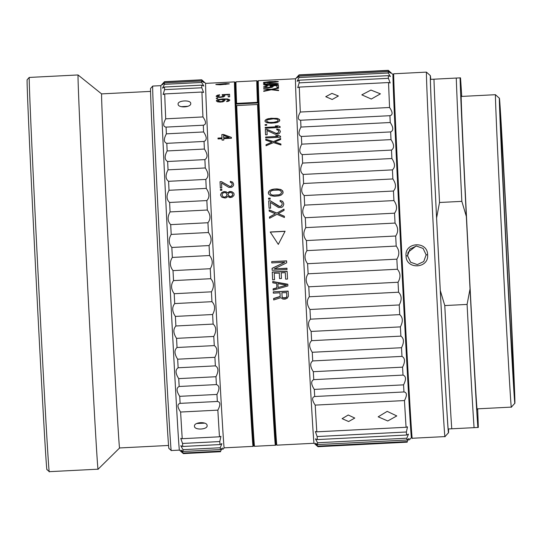 <?xml version="1.0" encoding="UTF-8"?>
<svg xmlns="http://www.w3.org/2000/svg" width="542" height="542" viewBox="0 0 542 542"><rect width="100%" height="100%" fill="white"/><g stroke="black" fill="none" stroke-linecap="round" stroke-linejoin="round"><path stroke-width="0.81" d="M236.624 103.4L257.45 102.336L258.222 102.953L235.919 104.084A181.726 1.05 -92.9 0 1 235.309 82.608L236.014 81.822A182.471 1.05 -92.9 0 1 236.021 81.822A182.471 1.05 -92.9 0 0 236.624 103.4L235.919 104.084L236 106.225L236.712 105.555A182.471 1.05 -92.9 0 0 246.63 310.078A182.471 1.05 -92.9 0 0 254.584 446.29A182.471 1.05 -92.9 0 0 254.591 446.296L275.417 445.233A182.471 1.05 -92.9 0 1 267.484 309.529A182.471 1.05 -92.9 0 1 257.538 104.491L236.712 105.555M254.584 446.29L253.798 445.585A181.726 1.05 -92.9 0 1 245.878 309.929A181.726 1.05 -92.9 0 1 236 106.239M257.45 102.336A182.471 1.05 -92.9 0 1 256.847 80.758A182.471 1.05 -92.9 0 1 256.854 80.758L236.021 81.822M258.317 105.101A181.726 1.05 87.1 0 0 268.249 309.8A181.726 1.05 87.1 0 0 276.129 444.447L275.424 445.233A182.471 1.05 -92.9 0 1 275.417 445.233M276.284 79.769L295.519 78.786A182.471 1.05 87.1 0 0 296.169 101.435A182.471 1.05 -92.9 0 0 306.081 305.966A182.471 1.05 -92.9 0 0 314.089 443.261L276.901 445.158A182.471 1.05 -92.9 0 1 276.894 445.158L276.115 444.447A181.726 1.05 -92.9 0 1 268.141 307.721A181.726 1.05 -92.9 0 1 258.27 104.017A181.726 1.05 87.1 0 1 257.619 81.469A181.726 1.05 87.1 0 0 258.229 102.96L258.31 105.094L257.538 104.491M225.845 83.576L229.266 83.766A182.471 1.05 -92.9 0 0 229.266 83.868L220.16 84.789L215.879 84.579A182.471 1.05 -92.9 0 1 215.879 84.423L225.845 83.576L229.273 83.834M225.851 83.644L215.879 84.491A182.397 1.05 -92.9 0 0 215.885 84.579M222.152 84.301A182.397 1.05 -92.9 0 1 222.152 84.2L217.301 84.376A182.471 1.05 -92.9 0 0 217.301 84.477L219.307 84.755L222.145 84.234A182.471 1.05 -92.9 0 1 222.145 84.125M217.301 84.477L219.307 84.755M227.85 84.01A182.397 1.05 -92.9 0 1 227.843 83.908L223.284 84.071A182.471 1.05 -92.9 0 0 223.284 84.173L225.289 84.423L227.843 83.942A182.471 1.05 -92.9 0 1 227.843 83.841M223.284 84.173L225.289 84.423M222.173 95.148A182.471 1.05 -92.9 0 1 222.159 94.654L229.564 94.274A182.471 1.05 -92.9 0 0 229.659 96.767L228.229 96.842A182.471 1.05 -92.9 0 1 228.155 94.701L223.595 94.931L224.761 95.595A182.471 1.05 -92.9 0 0 224.774 96.036L223.663 96.842L219.977 97.418L217.396 97.167L216.231 96.469A182.471 1.05 -92.9 0 1 216.217 96.029L217.328 95.25L219.591 94.782A182.471 1.05 -92.9 0 0 219.612 95.209L217.64 95.961A182.471 1.05 -92.9 0 0 217.654 96.401L220.818 97.059L223.358 96.171A182.397 1.05 -92.9 0 1 223.338 95.731L222.173 95.148A182.397 1.05 -92.9 0 1 222.159 94.721L229.564 94.342M220.818 97.059L218.534 96.943L217.654 96.401M216.231 96.476A182.397 1.05 -92.9 0 1 216.217 96.097L217.328 95.317L219.598 94.85M223.595 94.931L224.767 95.663M228.229 96.842A182.397 1.05 -92.9 0 1 228.155 94.769L228.155 94.701M217.721 98.217L216.299 98.292A182.397 1.05 -92.9 0 0 216.312 98.624A182.471 1.05 -92.9 0 1 216.299 98.224L216.299 98.292M226.685 101.171L226.692 101.232A182.397 1.05 -92.9 0 0 226.705 101.605A182.471 1.05 -92.9 0 1 226.685 101.171L228.365 100.399A182.471 1.05 -92.9 0 1 228.345 99.891L226.61 99.315L223.473 99.308L224.93 100.148A182.471 1.05 -92.9 0 0 224.95 100.568L222.999 101.794L220.16 102.113L217.579 101.808L216.4 101.008A182.397 1.05 -92.9 0 1 216.393 100.649L217.498 99.762L222.037 99.037L227.457 99.01L229.781 99.965M223.473 99.308L224.937 100.216M226.692 101.232L228.372 100.46A182.397 1.05 -92.9 0 1 228.351 99.958L228.345 99.891M223.534 100.792A182.397 1.05 -92.9 0 1 223.507 100.202L221.197 99.504L217.809 100.426A182.471 1.05 -92.9 0 0 217.83 101.022L221.285 101.686L223.528 100.731A182.471 1.05 -92.9 0 1 223.507 100.135M217.83 101.022L219.571 101.686M235.309 82.601L234.537 81.896A182.471 1.05 87.1 0 0 234.53 81.896L205.648 83.366A182.471 1.05 87.1 0 0 206.299 106.015A182.471 1.05 -92.9 0 0 216.231 311.054A182.471 1.05 -92.9 0 0 224.219 447.841L222.816 449.406M234.53 81.896A182.471 1.05 87.1 0 0 235.174 104.538A182.471 1.05 -92.9 0 0 245.113 309.584A182.471 1.05 -92.9 0 0 253.1 446.371A182.471 1.05 -92.9 0 1 253.1 446.371L224.219 447.841M220.818 96.991L223.351 96.11A182.471 1.05 -92.9 0 1 223.338 95.67M216.312 98.624L217.735 98.549A182.471 1.05 -92.9 0 1 217.721 98.156L216.299 98.224M216.4 101.008A182.471 1.05 -92.9 0 1 216.387 100.582L217.491 99.694L222.037 99.037M226.705 101.605L228.683 101.158L229.788 100.236A182.471 1.05 -92.9 0 1 229.774 99.904L227.457 98.942L222.03 98.976M222.145 84.234L219.3 84.688M227.843 83.942L225.282 84.349M223.528 100.731L222.132 101.49L219.564 101.618M217.992 138.081L221.983 137.878A182.471 1.05 -92.9 0 1 221.834 134.558L223.541 134.477L231.387 137.404A182.471 1.05 -92.9 0 0 231.42 138.244L223.731 138.637A182.471 1.05 -92.9 0 0 223.799 140.053L222.084 140.141A182.471 1.05 -92.9 0 1 222.024 138.725L218.033 138.928A182.471 1.05 -92.9 0 1 217.992 138.081L221.99 137.946A182.397 1.05 -92.9 0 1 221.834 134.626L223.548 134.545L231.387 137.472M230.303 181.367L232.62 182.119L233.568 184.002A182.471 1.05 -92.9 0 0 233.602 184.7L233.365 185.77L231.725 187.268L228.88 187.417L221.529 183.033A182.471 1.05 -92.9 0 0 221.766 187.952L220.343 188.027A182.471 1.05 -92.9 0 1 220.038 181.719L221.468 181.726L229.977 186.556L231.387 186.13L232.172 184.68A182.397 1.05 -92.9 0 1 232.139 183.975L231.807 183.04L230.343 182.241A182.471 1.05 -92.9 0 1 230.303 181.367L232.626 182.2L233.575 184.077M232.139 183.901A182.471 1.05 -92.9 0 0 232.172 184.598L231.38 186.048L229.977 186.475L221.461 181.645L220.038 181.719M220.411 189.449L221.834 189.375A182.471 1.05 -92.9 0 0 221.874 190.262L220.452 190.337A182.471 1.05 -92.9 0 1 220.411 189.449L221.841 189.456M223.941 191.59L226.238 191.827L227.43 192.85L229.645 191.475L231.942 191.719L233.724 193.067L234.049 193.955A182.471 1.05 -92.9 0 0 234.083 194.673L233.846 195.587L232.206 197.125L229.943 197.606L227.599 196.455L226.515 197.6L225.106 198.033L221.929 197.288L220.702 195.533A182.471 1.05 -92.9 0 1 220.655 194.456L221.705 192.6L223.941 191.59L226.238 191.915L227.43 192.932L229.652 191.556L231.949 191.8L233.724 193.148L234.056 194.036M229.103 137.519L223.69 137.79A182.471 1.05 -92.9 0 1 223.589 135.432L229.11 137.587L223.69 137.79M222.118 195.283L223.047 196.685L224.219 197.254L226.183 196.611L226.969 195.12A182.397 1.05 -92.9 0 1 226.935 194.395L226 192.918L224.835 192.437L222.87 193.081L222.084 194.558A182.471 1.05 -92.9 0 0 222.118 195.283L223.047 196.766L224.219 197.254M226.929 194.314A182.471 1.05 -92.9 0 0 226.963 195.032L226.177 196.522L224.212 197.173M229.313 196.367L230.757 196.739L232.416 195.567L232.667 194.829A182.397 1.05 -92.9 0 1 232.626 194.104L232.308 193.318L230.546 192.329L229.137 192.762L228.067 194.253A182.471 1.05 -92.9 0 0 228.101 194.978L230.187 196.766M232.626 194.022A182.471 1.05 -92.9 0 0 232.66 194.747L231.59 196.251L230.187 196.685M183.453 453.539C180.215 450.808 180.195 450.836 183.379 453.607L220.614 451.71A186.238 1.07 -92.9 0 1 220.526 451.14L222.518 448.017L220.37 449.569A186.238 1.07 -92.9 0 1 220.221 447.76L221.888 443.641L219.984 444.569A186.238 1.07 -92.9 0 1 219.774 441.554L220.94 436.337L219.463 436.798A186.238 1.07 -92.9 0 1 217.85 410.138C220.641 404.827 220.472 401.934 217.349 401.466A186.238 1.07 -92.9 0 1 216.949 394.434C219.74 388.98 219.557 385.694 216.4 384.59A186.238 1.07 -92.9 0 1 215.967 376.731C218.751 371.209 218.555 367.591 215.37 365.87A186.238 1.07 -92.9 0 1 214.903 357.307C217.694 351.805 217.484 347.903 214.273 345.6A186.238 1.07 -92.9 0 1 213.778 336.46C216.583 331.067 216.366 326.941 213.121 324.089A186.238 1.07 -92.9 0 1 212.62 314.516C215.431 309.306 215.208 305.031 211.949 301.677A186.238 1.07 -92.9 0 1 211.434 291.82C214.266 286.874 214.043 282.504 210.763 278.703A186.238 1.07 -92.9 0 1 210.249 268.717C213.101 264.11 212.877 259.713 209.578 255.533A186.238 1.07 -92.9 0 1 209.077 245.567C211.949 241.366 211.732 237.017 208.419 232.518A186.238 1.07 -92.9 0 1 207.938 222.735C210.838 219.002 210.628 214.767 207.308 210.025A186.238 1.07 -92.9 0 1 206.848 200.574C209.774 197.363 209.578 193.304 206.251 188.392A186.238 1.07 -92.9 0 1 205.825 179.416C208.785 176.787 208.602 172.966 205.276 167.959A186.238 1.07 -92.9 0 1 204.883 159.605C207.877 157.587 207.715 154.064 204.388 149.05A186.238 1.07 -92.9 0 1 204.043 141.442C207.071 140.06 206.929 136.896 203.609 131.95A186.238 1.07 -92.9 0 1 203.311 125.209C206.373 124.484 206.251 121.726 202.945 116.93A186.238 1.07 -92.9 0 1 202.356 102.912A186.238 1.07 87.1 0 1 201.936 92.032L164.707 93.929A186.238 1.07 87.1 0 0 165.12 104.809A186.238 1.07 -92.9 0 0 165.71 118.827C162.891 123.935 163.013 126.692 166.076 127.106A186.238 1.07 -92.9 0 0 166.374 133.847C163.569 139.104 163.711 142.268 166.807 143.339A186.238 1.07 -92.9 0 0 167.153 150.947C164.355 156.272 164.517 159.795 167.647 161.502A186.238 1.07 -92.9 0 0 168.04 169.856C165.242 175.174 165.425 178.995 168.589 181.313A186.238 1.07 -92.9 0 0 169.023 190.289C166.225 195.513 166.421 199.571 169.612 202.471A186.238 1.07 -92.9 0 0 170.073 211.922C167.268 216.976 167.478 221.211 170.703 224.632A186.238 1.07 -92.9 0 0 171.191 234.415C168.379 239.225 168.596 243.575 171.841 247.464A186.238 1.07 -92.9 0 0 172.342 257.43C169.517 261.922 169.741 266.318 173.013 270.614A186.238 1.07 -92.9 0 0 173.528 280.6C170.683 284.713 170.913 289.082 174.206 293.717A186.238 1.07 -92.9 0 0 174.714 303.574C171.855 307.239 172.078 311.514 175.384 316.413A186.238 1.07 -92.9 0 0 175.893 325.986C173.006 329.15 173.223 333.276 176.55 338.357A186.238 1.07 -92.9 0 0 177.038 347.497C174.124 350.112 174.334 354.014 177.668 359.204A186.238 1.07 -92.9 0 0 178.135 367.767C175.195 369.8 175.391 373.418 178.731 378.628A186.238 1.07 -92.9 0 0 179.165 386.487C176.197 387.903 176.38 391.188 179.72 396.331A186.238 1.07 -92.9 0 0 180.12 403.363C177.119 404.142 177.281 407.035 180.615 412.035A186.238 1.07 -92.9 0 0 182.227 438.695L180.75 438.39L182.546 443.451L219.774 441.554M219.463 436.798L182.227 438.695M181.211 451.703L179.456 450.117A182.471 1.05 -92.9 0 1 171.448 312.829A182.471 1.05 -92.9 0 1 161.536 108.292A182.471 1.05 87.1 0 1 160.886 85.65L164.456 81.7A186.238 1.07 87.1 0 0 164.456 81.7A186.238 1.07 87.1 0 0 164.422 81.876L201.658 79.979A186.238 1.07 87.1 0 1 201.699 79.796L201.705 79.803A186.238 1.07 87.1 0 0 201.699 79.796L164.463 81.693M183.379 453.607A186.238 1.07 -92.9 0 1 183.291 453.037L180.906 450.138L183.135 451.466A186.238 1.07 -92.9 0 1 182.986 449.657L180.811 445.734L182.749 446.466A186.238 1.07 -92.9 0 1 182.546 443.451M217.349 401.466L180.12 403.363M216.949 394.434L179.72 396.331M216.4 384.59L179.165 386.487M215.967 376.731L178.731 378.628M215.37 365.87L178.135 367.767M214.903 357.307L177.668 359.204M214.273 345.6L177.038 347.497M213.778 336.46L176.55 338.357M213.121 324.089L175.893 325.986M212.62 314.516L175.384 316.413M211.949 301.677L174.714 303.574M211.434 291.82L174.206 293.717M210.763 278.703L173.528 280.6M210.249 268.717L173.013 270.614M209.578 255.533L172.342 257.43M209.077 245.567L171.841 247.464M208.419 232.518L171.191 234.415M207.938 222.735L170.703 224.632M207.308 210.025L170.073 211.922M206.848 200.574L169.612 202.471M206.251 188.392L169.023 190.289M205.825 179.416L168.589 181.313M205.276 167.959L168.04 169.856M204.883 159.605L167.647 161.502M204.388 149.05L167.153 150.947M204.043 141.442L166.807 143.339M203.609 131.95L166.374 133.847M203.311 125.209L166.076 127.106M202.945 116.93L165.71 118.827M190.743 103.502C191.245 107.526 177.945 108.217 178.094 104.145C177.512 100.345 191.001 99.647 190.743 103.502L190.743 103.502M164.477 87.032A186.238 1.07 87.1 0 0 164.558 89.667L201.793 87.77A186.238 1.07 87.1 0 1 201.712 85.135L164.477 87.032L162.532 88.136L164.416 84.349A186.238 1.07 87.1 0 1 164.402 82.933L162.282 84.708M164.422 81.876C161.502 85.277 161.496 85.622 164.402 82.933L201.638 81.036A186.238 1.07 87.1 0 0 201.651 82.452L164.416 84.349M220.526 451.14L183.291 453.037M220.37 449.569L183.135 451.466M220.221 447.76L182.986 449.657M219.984 444.569L182.749 446.466M217.85 410.138L180.615 412.035M194.47 426.242C193.785 421.961 207.268 421.263 207.112 425.599L207.119 425.619C207.796 429.684 194.307 430.382 194.47 426.242L194.47 426.222M164.707 93.929L163.108 94.525L164.558 89.667M201.936 92.032L203.623 92.458L201.793 87.77M201.638 81.036L203.995 82.58L201.658 79.979M201.712 85.135L203.819 86.036L201.651 82.452M160.893 85.65L152.709 86.063A182.471 1.05 87.1 0 0 152.709 86.07A182.471 1.05 87.1 0 0 153.359 108.712A182.471 1.05 -92.9 0 0 163.264 313.242A182.471 1.05 -92.9 0 0 171.272 450.537A182.471 1.05 -92.9 0 1 171.272 450.537L179.463 450.124M171.272 450.537L168.928 448.417A180.242 1.037 -92.9 0 1 161.021 312.809A180.242 1.037 -92.9 0 1 151.232 110.778A180.242 1.037 87.1 0 1 150.588 88.414L152.709 86.07M181.272 106.679L187.918 106.293M204.686 423.153L196.705 423.505M235.316 82.601A181.726 1.05 87.1 0 0 235.953 105.155A181.726 1.05 -92.9 0 0 245.878 309.868A181.726 1.05 -92.9 0 0 253.812 445.585M218.033 138.928A182.397 1.05 -92.9 0 1 217.999 138.149M222.084 140.141A182.397 1.05 -92.9 0 1 222.024 138.793L222.024 138.725M230.343 182.241A182.397 1.05 -92.9 0 1 230.303 181.448M220.343 188.027A182.397 1.05 -92.9 0 1 220.038 181.794M220.452 190.337A182.397 1.05 -92.9 0 1 220.411 189.531M220.702 195.533A182.397 1.05 -92.9 0 1 220.655 194.537L221.712 192.681L223.948 191.672M228.101 194.978L229.313 196.448M98.109 469.182A197.369 1.138 -92.9 0 1 86.937 272.125A197.369 1.138 -92.9 0 1 78.028 74.952L29.227 77.438A197.369 1.138 -92.9 0 1 29.227 77.438A197.369 1.138 -92.9 0 0 38.13 274.611A197.369 1.138 -92.9 0 0 49.302 471.669A197.369 1.138 -92.9 0 0 49.308 471.669L98.109 469.182A197.369 1.138 87.1 0 0 98.116 469.182L119.626 447.949A177.261 1.023 -92.9 0 1 109.586 270.973A177.261 1.023 -92.9 0 1 101.584 93.888L150.554 91.395M101.584 93.888L78.034 74.959A197.369 1.138 87.1 0 0 78.028 74.952M119.626 447.949L168.596 445.456M49.302 471.669L46.958 469.548A195.134 1.125 -92.9 0 1 35.914 274.726A195.134 1.125 -92.9 0 1 27.1 79.789L29.221 77.445M276.894 445.158A182.471 1.05 -92.9 0 1 268.886 307.863A182.471 1.05 -92.9 0 1 258.981 103.326A182.471 1.05 87.1 0 1 258.324 80.683A182.471 1.05 87.1 0 0 258.324 80.683L265.715 80.311M270.851 118.264L277.524 118.454L279.469 119.436L279.543 121.076L277.694 122.275L275.492 122.81L271.068 123.176L267.247 122.81L265.295 121.801L264.943 120.995L266.149 119.436L268.331 118.657L276.251 118.319L278.493 118.874L279.828 120.304M265.133 125.317L266.718 125.236A182.471 1.05 -92.9 0 1 266.684 124.525L265.106 124.674A182.397 1.05 -92.9 0 0 265.14 125.317A182.471 1.05 -92.9 0 1 265.106 124.606M265.228 127.336A182.471 1.05 -92.9 0 0 265.262 128.21L280.139 127.451A182.471 1.05 -92.9 0 1 280.099 126.577L277.85 125.819L275.316 125.947L277.572 126.706L265.228 127.404L277.572 126.706M276.718 128.955L279.286 129.572L280.309 131.171A182.471 1.05 -92.9 0 0 280.336 131.781L279.455 133.352L278.215 134.037L275.051 134.199L266.955 130.493A182.471 1.05 -92.9 0 0 267.145 134.755L265.56 134.836A182.471 1.05 -92.9 0 1 265.316 129.389L266.901 129.308L276.284 133.427L277.856 133.041L278.751 131.774A182.397 1.05 -92.9 0 1 278.724 131.171L278.364 130.365L276.752 129.701A182.471 1.05 -92.9 0 1 276.718 128.955L279.286 129.633L280.309 131.239M278.717 131.103A182.471 1.05 -92.9 0 0 278.744 131.706L277.85 132.973L276.284 133.359M265.661 137.018A182.471 1.05 -92.9 0 0 265.702 137.966L280.58 137.207A182.471 1.05 -92.9 0 1 280.539 136.259L278.276 135.432L275.749 135.561L278.005 136.388L265.661 137.018L278.005 136.388M273.486 141.584L265.763 139.233A182.471 1.05 -92.9 0 0 265.804 140.195L271.921 142.153L266.014 144.761A182.471 1.05 -92.9 0 0 266.061 145.757L273.527 142.566L280.939 144.999A182.471 1.05 -92.9 0 1 280.892 144.003L274.774 142.011L280.681 139.436A182.471 1.05 -92.9 0 1 280.641 138.474L273.486 141.584L280.641 138.549M274.144 189.056L276.989 188.907L280.824 189.51L282.802 191.008L282.917 193.413L281.102 195.12L278.913 195.838L274.489 196.272L270.654 195.655L268.676 194.138L268.304 192.952L269.462 190.689L271.63 189.578L274.144 189.056L279.543 189.26L281.806 190.14L283.181 192.275M268.554 198.196L270.14 198.115A182.471 1.05 -92.9 0 0 270.187 199.131L268.608 199.212A182.471 1.05 -92.9 0 1 268.554 198.196L270.14 198.203M280.092 200.465L282.673 201.36L283.73 203.568A182.471 1.05 -92.9 0 0 283.771 204.388L282.924 206.502L281.698 207.39L278.534 207.552L270.35 202.396A182.471 1.05 -92.9 0 0 270.627 208.162L269.049 208.243A182.471 1.05 -92.9 0 1 268.683 200.845L270.268 200.764L279.753 206.543L281.318 206.048L282.186 204.354A182.397 1.05 -92.9 0 1 282.145 203.528L281.772 202.43L280.139 201.488A182.471 1.05 -92.9 0 1 280.092 200.465L282.673 201.448L283.737 203.657M282.138 203.44A182.471 1.05 -92.9 0 0 282.179 204.266L281.312 205.96L279.747 206.455M276.901 213.053L269.13 209.903A182.471 1.05 -92.9 0 0 269.191 211.15L275.35 213.765L269.482 217.003A182.471 1.05 -92.9 0 0 269.543 218.263L276.962 214.314L284.421 217.505A182.471 1.05 -92.9 0 1 284.354 216.244L278.195 213.616L284.069 210.391A182.471 1.05 -92.9 0 1 284.008 209.144L276.901 213.053L284.008 209.232M278.303 244.388L270.228 232.003L285.099 231.244L278.303 244.388M271.718 261.61L286.596 260.851A182.471 1.05 -92.9 0 0 286.698 262.802L274.313 268.873L286.969 268.222A182.471 1.05 -92.9 0 0 287.036 269.523L272.159 270.282A182.471 1.05 -92.9 0 1 272.064 268.331L284.76 262.247L271.786 262.911A182.471 1.05 -92.9 0 1 271.718 261.61L286.603 260.98M279.57 278.588L281.467 278.493A182.471 1.05 -92.9 0 1 281.183 272.863L285.295 272.653A182.471 1.05 -92.9 0 0 285.627 279.144L287.524 279.049A182.471 1.05 -92.9 0 1 287.125 271.257L272.253 272.016A182.471 1.05 -92.9 0 0 272.653 279.808L274.55 279.706A182.471 1.05 -92.9 0 1 274.218 273.222L279.286 273.114A182.397 1.05 -92.9 0 0 279.57 278.588A182.471 1.05 -92.9 0 1 279.279 272.965M272.809 282.829A182.471 1.05 -92.9 0 1 272.741 281.535L287.795 284.225A182.471 1.05 -92.9 0 0 287.883 285.946L273.182 290.139A182.471 1.05 -92.9 0 1 273.121 288.852L276.874 287.802A182.471 1.05 -92.9 0 1 276.65 283.493L272.809 282.829A182.397 1.05 -92.9 0 1 272.748 281.698L287.802 284.401M273.276 291.853L288.148 291.095A182.471 1.05 -92.9 0 0 288.419 296.223L287.246 298.202L285.078 299.164L282.849 299.069L280.878 297.673L273.696 299.956A182.471 1.05 -92.9 0 1 273.615 298.473L280.173 296.427A182.471 1.05 -92.9 0 1 279.984 292.802L273.337 293.141A182.471 1.05 -92.9 0 1 273.276 291.853L288.161 291.291M269.449 122.417L273.568 122.35L277.335 121.462L278.236 120.317L277.24 119.281L273.412 118.8L267.43 119.775L266.529 120.913L266.874 121.577L269.455 122.485L267.531 122.031L266.529 120.913M272.85 195.14L278.866 194.835L280.722 193.928L281.596 192.275L280.566 190.723L278.629 190.018L272.612 190.33L270.756 191.224L269.882 192.871L270.912 194.429L272.856 195.222L278.866 194.917L280.729 194.016L281.596 192.275M278.127 287.517L286.569 285.146L277.924 283.649A182.471 1.05 -92.9 0 0 278.127 287.517L286.569 285.146M282.45 297.382L283.114 297.992L285.024 298.107L286.576 297.389L286.853 296.731A182.397 1.05 -92.9 0 1 286.643 292.66L281.887 292.7A182.471 1.05 -92.9 0 0 282.097 296.759L283.114 297.992M286.637 292.463A182.471 1.05 -92.9 0 0 286.847 296.515L285.952 297.633L283.1 297.775M277.572 79.701L278.412 79.66A182.471 1.05 -92.9 0 1 278.412 79.66L263.527 80.426A182.471 1.05 -92.9 0 1 263.534 80.419L264.381 80.372M278.046 81.524L269.496 81.612L263.487 82.459L269.51 82.777L278.364 81.767M263.5 83.387L265.085 83.305A182.471 1.05 -92.9 0 0 265.085 83.502L263.507 83.583A182.471 1.05 -92.9 0 1 263.5 83.387L265.085 83.373M269.53 83.603L276.176 83.441L278.087 83.698L278.1 84.261L272.416 85.148L265.763 85.284L263.534 84.715L266.996 83.82L276.183 83.509L278.412 84.024M270.214 85.677L278.446 85.257A182.471 1.05 -92.9 0 0 278.5 87.221L276.921 87.296A182.471 1.05 -92.9 0 1 276.867 85.609L271.806 85.866L273.087 86.361A182.471 1.05 -92.9 0 0 273.093 86.706L271.847 87.37L267.741 87.892L263.602 87.194A182.471 1.05 -92.9 0 1 263.588 86.849L267.362 85.826A182.471 1.05 -92.9 0 0 267.375 86.151L265.173 86.767A182.471 1.05 -92.9 0 0 265.18 87.113L268.053 87.635L271.515 86.855A182.397 1.05 -92.9 0 1 271.508 86.51L270.221 86.056A182.471 1.05 -92.9 0 1 270.214 85.677L278.446 85.324M271.501 86.442A182.471 1.05 -92.9 0 0 271.515 86.788L267.098 87.553M263.737 91.374A182.471 1.05 -92.9 0 1 263.724 90.934L269.706 89.633L263.656 88.996A182.471 1.05 -92.9 0 1 263.642 88.61L271.278 89.349L278.52 87.851A182.471 1.05 -92.9 0 0 278.534 88.238L272.551 89.491L278.602 90.175A182.471 1.05 -92.9 0 0 278.615 90.616L271.291 89.762L263.737 91.374A182.397 1.05 -92.9 0 1 263.724 91.002L269.706 89.633M267.924 82.635L276.779 81.781L267.917 81.862L265.072 82.377L267.931 82.709L276.779 81.781M265.113 84.633L267.978 85.135L272.098 84.979L275.892 84.538L276.827 84.105L276.501 83.82L266.054 84.22L265.113 84.633L265.438 84.925L267.978 85.135M276.827 84.037L273.995 84.762L267.978 85.067M317.964 446.71L407.225 442.164A186.197 1.07 -92.9 0 1 407.137 441.581L409.088 438.512L406.981 440.023A186.197 1.07 -92.9 0 1 406.832 438.2L408.458 434.135L406.595 435.036A186.197 1.07 -92.9 0 1 406.385 431.988L407.509 426.832L406.073 427.272A186.197 1.07 -92.9 0 1 404.461 400.565C407.198 395.321 407.028 392.455 403.966 391.961A186.197 1.07 -92.9 0 1 403.56 384.854C406.29 379.468 406.107 376.216 403.011 375.098A186.197 1.07 -92.9 0 1 402.571 367.151C405.308 361.704 405.104 358.113 401.981 356.385A186.197 1.07 -92.9 0 1 401.507 347.727C404.244 342.293 404.041 338.425 400.884 336.121A186.197 1.07 -92.9 0 1 400.389 326.887C403.133 321.548 402.916 317.463 399.739 314.624A186.197 1.07 -92.9 0 1 399.23 304.95C401.988 299.794 401.764 295.546 398.56 292.213A186.197 1.07 -92.9 0 1 398.045 282.253C400.823 277.355 400.599 273.019 397.374 269.245A186.197 1.07 -92.9 0 1 396.859 259.157C399.65 254.584 399.434 250.228 396.195 246.082A186.197 1.07 -92.9 0 1 395.687 236.014C398.506 231.847 398.289 227.532 395.037 223.074A186.197 1.07 -92.9 0 1 394.542 213.182C397.388 209.483 397.184 205.276 393.926 200.581A186.197 1.07 -92.9 0 1 393.458 191.028C396.331 187.837 396.134 183.813 392.869 178.948A186.197 1.07 -92.9 0 1 392.435 169.883C395.335 167.261 395.159 163.474 391.893 158.521A186.197 1.07 -92.9 0 1 391.493 150.08C394.427 148.054 394.264 144.565 391.006 139.612A186.197 1.07 -92.9 0 1 390.653 131.923C393.621 130.534 393.478 127.397 390.226 122.512A186.197 1.07 -92.9 0 1 389.922 115.697C392.923 114.958 392.808 112.221 389.562 107.492A186.197 1.07 -92.9 0 1 388.973 93.441A186.197 1.07 87.1 0 1 388.553 82.547L299.292 87.093A186.197 1.07 87.1 0 0 299.712 97.987A186.197 1.07 -92.9 0 0 300.302 112.038C297.538 117.079 297.66 119.809 300.661 120.243A186.197 1.07 -92.9 0 0 300.966 127.058C298.215 132.248 298.357 135.385 301.393 136.469A186.197 1.07 -92.9 0 0 301.745 144.158C299.001 149.423 299.164 152.912 302.233 154.626A186.197 1.07 -92.9 0 0 302.632 163.067C299.889 168.325 300.072 172.112 303.174 174.429A186.197 1.07 -92.9 0 0 303.608 183.501C300.871 188.67 301.061 192.695 304.197 195.574A186.197 1.07 -92.9 0 0 304.665 205.127C301.914 210.133 302.124 214.334 305.288 217.735A186.197 1.07 -92.9 0 0 305.776 227.62C303.025 232.382 303.235 236.698 306.426 240.56A186.197 1.07 -92.9 0 0 306.935 250.628C304.164 255.086 304.387 259.442 307.599 263.703A186.197 1.07 -92.9 0 0 308.113 273.798C305.329 277.87 305.553 282.206 308.784 286.799A186.197 1.07 -92.9 0 0 309.306 296.759C306.501 300.397 306.725 304.645 309.97 309.496A186.197 1.07 -92.9 0 0 310.478 319.17C307.653 322.314 307.87 326.406 311.128 331.433A186.197 1.07 -92.9 0 0 311.623 340.674C308.771 343.282 308.981 347.151 312.253 352.28A186.197 1.07 -92.9 0 0 312.72 360.938C309.841 362.964 310.038 366.555 313.317 371.704A186.197 1.07 -92.9 0 0 313.757 379.644C310.844 381.067 311.027 384.325 314.299 389.407A186.197 1.07 -92.9 0 0 314.706 396.514C311.765 397.306 311.928 400.179 315.2 405.111A186.197 1.07 -92.9 0 0 316.819 431.825L315.376 431.527L317.131 436.54A186.197 1.07 -92.9 0 0 317.341 439.582L315.444 438.878L317.571 442.746A186.197 1.07 -92.9 0 0 317.72 444.576L315.539 443.281L317.876 446.134A186.197 1.07 -92.9 0 0 317.964 446.71C314.841 443.986 314.861 443.966 318.039 446.642M299.292 87.093L297.741 87.662L299.15 82.865A186.197 1.07 87.1 0 1 299.069 80.202L297.158 81.28L299.008 77.547A186.197 1.07 87.1 0 1 298.994 76.11L296.914 77.845M388.553 82.547L390.193 82.953L388.404 78.319A186.197 1.07 87.1 0 1 388.329 75.656L390.389 76.53L388.268 72.994A186.197 1.07 87.1 0 1 388.248 71.564L298.994 76.11C296.142 78.746 296.149 78.4 299.015 75.067A186.197 1.07 87.1 0 1 299.048 74.884A186.197 1.07 87.1 0 1 299.055 74.877L388.309 70.331A186.197 1.07 87.1 0 0 388.316 70.331A186.197 1.07 87.1 0 0 388.309 70.331A186.197 1.07 87.1 0 0 388.275 70.521L299.015 75.067M389.562 107.492L300.302 112.038M389.922 115.697L300.661 120.243M388.404 78.319L299.15 82.865M388.329 75.656L299.069 80.202M388.268 72.994L299.008 77.547M407.137 441.581L317.876 446.134M406.981 440.023L317.72 444.576M406.832 438.2L317.571 442.746M406.595 435.036L317.341 439.582M406.385 431.988L317.131 436.54M406.073 427.272L316.819 431.825M404.461 400.565L315.2 405.111M387.191 411.364L378.187 416.812L387.767 420.978L396.785 415.931L387.191 411.364M348.635 421.541L354.759 418.065L348.235 415.003L342.117 418.661L348.635 421.541M403.966 391.961L314.706 396.514M403.56 384.854L314.299 389.407M403.011 375.098L313.757 379.644M402.571 367.151L313.317 371.704M401.981 356.385L312.72 360.938M401.507 347.727L312.253 352.28M400.884 336.121L311.623 340.674M400.389 326.887L311.128 331.433M399.739 314.624L310.478 319.17M399.23 304.95L309.97 309.496M398.56 292.213L309.306 296.759M398.045 282.253L308.784 286.799M397.374 269.245L308.113 273.798M396.859 259.157L307.599 263.703M396.195 246.082L306.935 250.628M395.687 236.014L306.426 240.56M395.037 223.074L305.776 227.62M394.542 213.182L305.288 217.735M393.926 200.581L304.665 205.127M393.458 191.028L304.197 195.574M392.869 178.948L303.608 183.501M392.435 169.883L303.174 174.429M391.893 158.521L302.632 163.067M391.493 150.08L302.233 154.626M391.006 139.612L301.745 144.158M390.653 131.923L301.393 136.469M390.226 122.512L300.966 127.058M370.945 90.067L361.826 94.85L371.311 99.044L380.416 93.847L370.945 90.067M332.199 99.484L338.391 95.995L331.948 93.38L325.749 96.679L332.199 99.484M388.248 71.564L390.558 73.075L388.275 70.521M388.316 70.331L393.004 74.566A181.726 1.05 87.1 0 0 393.648 97.12A181.726 1.05 -92.9 0 0 403.566 301.833A181.726 1.05 -92.9 0 0 411.5 437.55M409.379 439.894L411.493 437.557A181.726 1.05 -92.9 0 1 401.202 256.115A181.726 1.05 -92.9 0 1 392.997 74.572L393.702 73.787L426.432 72.12A182.471 1.05 -92.9 0 0 434.67 254.408A182.471 1.05 -92.9 0 0 445.002 436.595A182.471 1.05 87.1 0 0 445.009 436.588L412.279 438.261A182.471 1.05 -92.9 0 1 412.272 438.254A182.471 1.05 -92.9 0 1 401.94 256.075A182.471 1.05 -92.9 0 1 393.702 73.787A182.471 1.05 -92.9 0 1 393.709 73.787M274.875 81.388L278.046 81.598M274.882 81.463L263.493 82.526M265.072 82.377L267.931 82.709M263.534 84.782L269.53 83.671M263.602 87.194A182.397 1.05 -92.9 0 1 263.595 86.916L267.369 85.893M271.806 85.866L273.087 86.429M276.921 87.296A182.397 1.05 -92.9 0 1 276.874 85.677L276.867 85.609M265.18 87.113L267.104 87.621M272.551 89.491L278.602 90.243M263.663 88.996A182.397 1.05 -92.9 0 1 263.649 88.671L271.285 89.416L278.527 87.912M275.465 122.113L277.341 121.53L278.236 120.317M273.568 122.35L275.465 122.18M271.352 122.458L269.455 122.485M273.575 122.417L271.359 122.526M264.95 121.056L265.228 120.229L267.084 119.057L270.858 118.325M266.691 124.592L265.106 124.674M265.268 128.21A182.397 1.05 -92.9 0 1 265.228 127.404M277.85 125.819L280.106 126.645M277.85 125.886L275.492 126.008M265.56 134.836A182.397 1.05 -92.9 0 1 265.323 129.457L266.901 129.375L276.284 133.427M276.752 129.701A182.397 1.05 -92.9 0 1 276.725 129.023M265.702 137.966A182.397 1.05 -92.9 0 1 265.668 137.085M278.276 135.432L280.539 136.327M278.283 135.5L275.912 135.622M265.804 140.195A182.397 1.05 -92.9 0 1 265.763 139.301L273.486 141.658M266.061 145.757A182.397 1.05 -92.9 0 1 266.02 144.829L271.921 142.153M274.774 142.011L280.898 144.07M268.304 193.033L268.561 191.821L270.383 190.127L274.144 189.138M269.882 192.871L270.919 194.517L272.856 195.222M268.608 199.212A182.397 1.05 -92.9 0 1 268.561 198.284M269.049 208.243A182.397 1.05 -92.9 0 1 268.69 200.926L270.275 200.845L278.466 206.197L279.753 206.543M280.139 201.488A182.397 1.05 -92.9 0 1 280.092 200.554M269.191 211.15A182.397 1.05 -92.9 0 1 269.137 209.991L276.908 213.148M269.543 218.263A182.397 1.05 -92.9 0 1 269.482 217.098L275.35 213.765M278.195 213.616L284.36 216.339M285.045 231.353L270.289 232.105M272.165 270.282A182.397 1.05 -92.9 0 1 272.07 268.473L284.76 262.247M286.975 268.371L274.313 268.873M271.786 262.911A182.397 1.05 -92.9 0 1 271.725 261.739M285.627 279.144A182.397 1.05 -92.9 0 1 285.302 272.809L285.295 272.653M287.131 271.406L272.26 272.165A182.397 1.05 -92.9 0 0 272.653 279.808M273.182 290.139A182.397 1.05 -92.9 0 1 273.127 289.035L276.881 287.985A182.397 1.05 -92.9 0 1 276.657 283.669L276.65 283.493M273.696 299.956A182.397 1.05 -92.9 0 1 273.629 298.689L280.187 296.637A182.397 1.05 -92.9 0 1 279.997 292.998L279.984 292.802M273.337 293.141A182.397 1.05 -92.9 0 1 273.283 292.05M282.097 296.759L282.457 297.592M514.48 395.016L514.48 395.016A144.49 0.833 87.1 0 0 507.956 250.675A144.49 0.833 87.1 0 0 499.778 106.415A144.49 0.833 87.1 0 0 499.771 106.415A144.49 0.833 -92.9 0 0 506.296 250.756A144.49 0.833 -92.9 0 0 514.48 395.016L514.344 395.172M513.416 374.19A123.637 0.711 -92.9 0 1 513.409 374.19A123.637 0.711 -92.9 0 1 506.418 250.756A123.637 0.711 -92.9 0 1 500.828 127.241A123.637 0.711 -92.9 0 1 500.835 127.241A123.637 0.711 87.1 0 1 507.84 250.682A123.637 0.711 87.1 0 1 513.416 374.19M427.604 254.767C429.061 268.737 406.005 269.889 406.033 255.865C404.583 241.901 427.638 240.75 427.604 254.767L426.127 254.842L423.749 261.542L417.299 264.618L410.572 262.213L407.53 255.79L409.908 249.09L416.358 246.021L423.085 248.426L426.127 254.842M430.741 79.356A178.752 1.03 87.1 0 0 430.348 75.65L426.439 72.12A182.471 1.05 87.1 0 0 426.432 72.12M430.348 75.65A178.752 1.03 87.1 0 0 430.341 75.65A178.752 1.03 -92.9 0 0 438.41 254.218A178.752 1.03 -92.9 0 0 448.532 432.685A178.752 1.03 87.1 0 0 448.539 432.679A178.752 1.03 87.1 0 0 448.552 428.952M417.32 264.618L410.626 262.22L407.577 255.79L408.065 252.294L416.032 246.041M477.062 408.858L511.363 407.11A156.408 0.901 -92.9 0 1 502.509 250.953A156.408 0.901 -92.9 0 1 495.449 94.701A156.408 0.901 87.1 0 0 495.449 94.701L461.147 96.449M511.363 407.11A156.408 0.901 87.1 0 0 511.37 407.11L514.9 403.201A152.681 0.881 87.1 0 0 514.9 403.201A152.681 0.881 87.1 0 0 508.003 250.675A152.681 0.881 87.1 0 0 499.365 98.237A152.681 0.881 87.1 0 0 499.358 98.231L495.456 94.708M514.893 403.201A152.681 0.881 -92.9 0 1 506.248 250.763A152.681 0.881 -92.9 0 1 499.358 98.231M514.595 397.252A146.726 0.847 -92.9 0 1 514.588 397.252A146.726 0.847 -92.9 0 1 506.282 250.763A146.726 0.847 -92.9 0 1 499.656 104.186A146.726 0.847 -92.9 0 1 499.663 104.186A146.726 0.847 87.1 0 1 507.969 250.675A146.726 0.847 87.1 0 1 514.595 397.252M477.651 408.831A178.752 1.03 87.1 0 1 478.308 427.442L448.139 428.973A178.752 1.03 -92.9 0 1 440.28 290.465L436.588 217.965A178.752 1.03 -92.9 0 1 430.321 79.376L433.952 79.193A182.471 1.05 -92.9 0 0 439.528 202.491L436.588 217.965M451.764 428.79A182.471 1.05 -92.9 0 1 444.779 305.559L440.28 290.465M460.077 77.858A178.752 1.03 87.1 0 0 466.337 216.454L461.838 201.36A182.471 1.05 -92.9 0 1 456.269 78.055L460.497 77.838A178.752 1.03 87.1 0 1 461.73 96.422M456.269 78.055L433.952 79.193M474.081 427.652A182.471 1.05 -92.9 0 1 467.089 304.428L444.779 305.559M461.838 201.36L439.528 202.491M467.089 304.428L470.029 288.954A178.752 1.03 87.1 0 0 477.888 427.462M470.029 288.954L466.337 216.454M477.238 408.851A157.153 0.908 87.1 0 1 477.19 409.596A157.153 0.908 -92.9 0 1 477.184 409.596A157.153 0.908 -92.9 0 1 468.288 252.694A157.153 0.908 -92.9 0 1 461.188 95.704A157.153 0.908 -92.9 0 1 461.195 95.704A157.153 0.908 87.1 0 1 461.323 96.442M406.033 255.865L407.53 255.79M258.324 80.683L257.619 81.469L256.854 80.758M205.655 83.366L201.705 79.803M253.805 445.592L253.107 446.364M295.519 78.793L299.048 74.884M314.089 443.261L315.844 444.846M448.539 432.679L445.009 436.588M411.486 437.55L412.272 438.254"/></g></svg>
